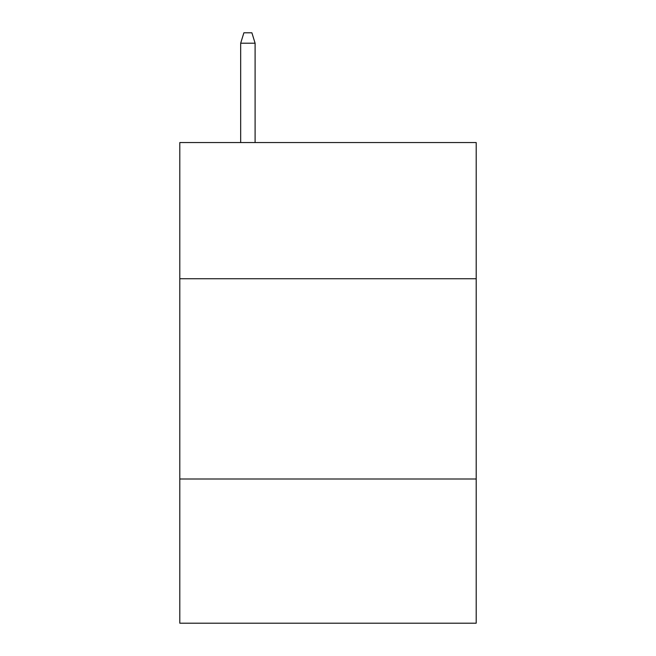 <?xml version="1.0" encoding="UTF-8"?>
<svg xmlns="http://www.w3.org/2000/svg" width="656" height="656" viewBox="0 0 656 656"><rect width="100%" height="100%" fill="white"/><g stroke="black" fill="none" stroke-linecap="round" stroke-linejoin="round"><path stroke-width="0.98" d="M476.199 278.734L476.199 142.549L179.801 142.549L179.801 278.734L476.199 278.734L476.199 623.2L179.801 623.2L179.801 278.734M476.199 479.003L179.801 479.003M255.102 142.549L255.102 43.214L240.678 43.214L240.678 142.549M240.678 43.214L243.884 32.8L251.896 32.8L255.102 43.214"/></g></svg>
